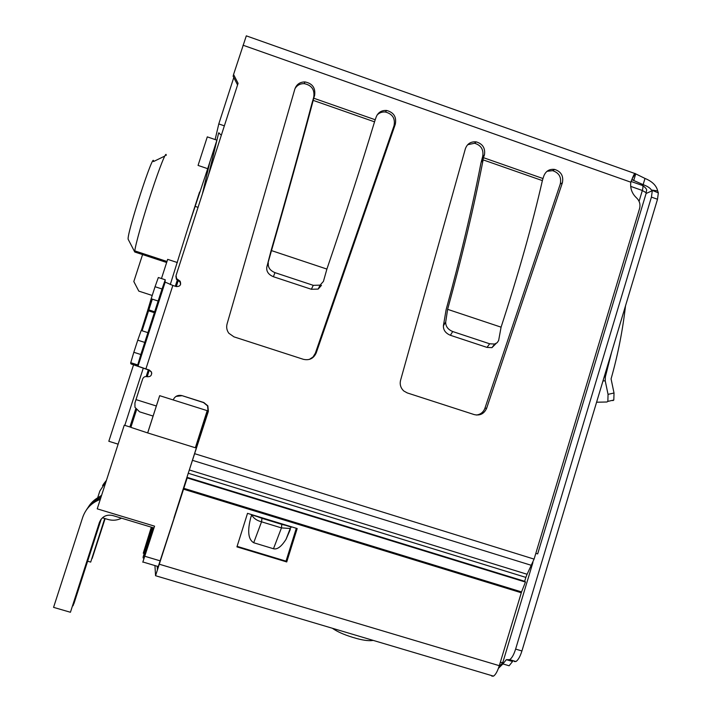 <?xml version="1.0" encoding="UTF-8"?>
<svg xmlns="http://www.w3.org/2000/svg" width="712" height="712" viewBox="0 0 712 712"><rect width="100%" height="100%" fill="white"/><g stroke="black" fill="none" stroke-linecap="round" stroke-linejoin="round"><path stroke-width="1.07" d="M535.816 553.384L537.685 553.874M196.441 447.777L195.444 447.465M147.695 432.932L195.346 447.759L207.192 410.655L159.684 395.676L147.695 432.932L130.875 427.369L136.508 409.907M130.91 427.271L124.253 425.197L97.233 508.849L154.549 526.159L142.8 562.204L153.418 527.806M132.761 421.531L132.147 421.362L136.028 409.329M159.684 395.676L147.749 432.62M175.695 286.384L177.635 280.368M199.547 192.071L187.808 228.41L207.699 168.691L216.911 140.166L218.673 132.877L221.343 135.2M146.53 549.335L143.094 557.06L152.27 527.458M146.12 549.21L153.009 527.681M170.275 284.569L187.808 228.41M124.805 425.367L143.237 368.291M208.518 174.938L216.911 140.166L207.29 136.873L198.061 165.415L207.699 168.691M129.895 426.951L135.725 408.893M146.165 376.541L148.301 369.911M175.294 286.26L177.27 280.136M177.217 281.676L175.668 286.375M143.05 557.879L143.94 558.146M118.13 444.163L108.82 441.28L133.5 364.989M161.464 278.543L167.667 259.355L177.386 262.55M164.73 156.106L153.489 161.571C154.37 148.835 126.478 234.399 128.169 239.294L134.764 252.003L166.653 262.488M194.946 206.311L198.052 207.352M152.217 295.48L138.804 291.119L133.82 281.534L142.907 253.552M146.672 544.974L151.887 527.343M151.318 527.174L143.326 553.002L144.127 553.527M146.28 544.858L143.308 553.277M133.883 281.685L138.804 291.119M134.764 252.003L134.808 250.882C135.36 244.955 143.05 217.694 151.469 192.124C159.897 166.492 166.581 149.983 166.181 155.403M121.547 518.185C117.222 520.374 112.736 520.801 108.099 519.493L102.43 517.784M98.799 497.163L101.602 495.312M105.02 518.567L92.168 558.431L105.127 518.594M104.753 518.478L90.682 562.106L104.86 518.514M90.682 562.106L87.629 561.198M97.651 497.813L99.84 491.04L106.008 481.677M106.435 480.377L103.738 483.759M103.16 484.649L106.319 480.716M106.141 481.276L102.555 485.548M153.961 527.975L112.629 515.497C106.373 514.26 101.967 516.565 99.422 522.412L70.426 612.267L53.569 607.363L82.69 517.375C85.751 508.688 91.617 502.69 100.294 499.388M99.422 522.412L70.426 612.267M101.22 519.066L74.03 603.34L72.758 605.698M73.042 605.787L100.873 519.52M101.398 495.944C95.96 498.204 91.67 501.8 88.511 506.739M87.496 508.297C90.771 503.01 95.301 499.201 101.104 496.878M100.614 498.373C94.607 500.652 89.881 504.488 86.428 509.881M188.235 473.266L189.33 469.973L527.085 574.264L525.856 577.396L188.235 473.266L173.942 518.042L208.073 411.322L207.557 405.885L203.534 402.574L181.978 395.623C177.893 394.742 174.965 396.175 173.176 399.93M181.978 395.623L203.81 402.52L207.86 405.858L208.376 411.313L189.33 469.973M527.085 574.264L534.089 559.107L639.563 208.58C640.604 204.406 639.581 200.82 636.483 197.829C631.962 193.575 630.076 188.36 630.814 182.183C633.404 175.419 634.855 172.553 635.166 173.595L644.992 178.436C652.228 181.418 656.455 185.583 657.683 190.914L658.342 192.881L657.505 199.262L521.923 650.973C520.125 656.633 518.122 660.149 515.915 661.528L514.233 661.519M635.202 173.63L246.308 35.849L233.563 74.502L238.084 83.331L176.06 275.482L176.558 278.606L180.127 281.195C181.391 284.845 180.083 286.633 176.202 286.553L172.838 285.45L145.889 368.923L149.28 370L151.487 372.002C152.012 375.375 150.561 376.942 147.117 376.701C144.999 376.256 143.504 377.013 142.649 378.989L135.992 399.601L156.337 406M233.972 336.856L228.855 333.26C226.79 330.43 226.194 327.333 227.075 323.96L294.857 89.044C296.557 84.328 299.93 81.951 304.976 81.924C312.426 83.429 315.647 87.923 314.624 95.381L312.435 102.368L313.796 98.238L375.224 119.758L376.185 116.973C378.125 112.345 381.614 110.182 386.634 110.467C393.807 112.398 396.691 116.99 395.293 124.253L316.217 352.903C313.663 358.501 309.382 360.637 303.365 359.311L233.972 336.856M474.263 414.607L407.264 392.926L403.82 391.004C400.678 388.067 399.592 384.498 400.571 380.288L465.345 148.817C467.214 143.726 470.837 141.403 476.212 141.875C482.727 143.824 485.468 148.176 484.436 154.94L481.953 161.677L483.644 157.744L542.98 178.534L543.897 175.793C545.935 170.951 549.522 168.824 554.675 169.429C561.154 171.592 563.717 176.06 562.364 182.833L486.652 408.225C484.196 413.752 480.075 415.879 474.263 414.607M309.346 359.418L313.031 356.988L315.354 353.205L394.03 125.739C395.427 118.521 392.552 113.947 385.415 112.024C382.148 111.704 379.38 112.701 377.102 115.024M374.539 121.841L313.227 100.383L312.915 101.442C301.043 146.174 287.23 195.898 271.486 250.597L326.897 269.074C345.32 215.104 361.198 166.03 374.539 121.841L375.224 119.758M271.486 250.597L266.786 267.205L270.916 251.22C286.447 197.251 300.063 148.221 311.758 104.121L313.769 97.037C314.793 89.605 311.589 85.146 304.175 83.642C300.144 83.571 297.082 85.235 294.99 88.626M151.754 373.506L151.478 372.216L149.289 370.222L130.999 363.93L130.643 363.084L137.603 365.3L137.995 366.208L145.889 368.923M137.834 366.102L165.006 282.05L172.838 285.45M165.006 282.05L165.246 279.78L162.033 288.992L140.843 354.523L133.829 352.289L130.643 363.084M180.625 284.382L179.976 281.89L178.205 280.608L178.347 279.905M175.9 276.292L176.425 279.309L178.205 280.608L176.3 286.58M237.568 84.933L233.136 76.273L233.563 74.502M524.673 581.303L525.856 577.396M181.809 395.712L175.962 396.433M153.098 416.057L139.579 411.83L134.96 407.308L134.924 402.983L135.992 399.601M476.337 415.043C480.511 414.517 483.377 412.248 484.925 408.243L560.273 183.999C561.617 177.261 559.071 172.811 552.628 170.666L547.021 171.289M542.98 178.534L542.375 180.608L483.154 159.88L482.914 160.948C474.174 205.928 462.408 255.386 447.625 309.337L501.079 327.164C518.452 273.915 532.22 225.063 542.375 180.608M447.625 309.337L445.703 322.011L443.398 325.785L446.13 309.64C460.709 256.409 472.305 207.619 480.912 163.279L482.727 156.248C483.751 149.529 481.027 145.195 474.548 143.254L467.659 144.723M137.603 365.3L140.843 354.523M165.202 279.763L158.34 277.52L155.056 286.722L162.033 288.992M633.128 179.967L633.778 180.35L635.647 174.137M644.992 178.436L643.132 184.639L631.953 179.709M268.326 263.102C267.81 267.356 270.026 270.533 274.966 272.643L313.271 285.334L320.106 285.147L323.426 281.4L326.897 269.074M312.435 102.368L312.915 101.442M133.829 352.289L137.754 340.176L144.758 342.419M148.105 332.709L141.19 330.484L137.754 340.176M141.35 330.537L147.838 309.951L154.771 312.194M158.135 301.034L151.158 298.764L147.838 309.951M151.158 298.764L155.056 286.722M481.953 161.677L482.914 160.948M445.703 322.011C445.578 326.318 447.91 329.496 452.716 331.543L489.66 343.789L494.644 344.047L497.207 342.677L498.64 340.478L501.079 327.164M290.309 529.479L286.046 539.296C281.418 546.62 277.226 549.771 273.479 548.747L253.703 542.74C248.194 539.482 247.233 531.036 250.829 517.402L251.63 514.856L291.244 527.058L290.22 528.491L281.462 527.904L273.479 548.747M657.683 190.914L651.382 190.015L658.342 192.881M641.806 185.245L643.132 184.639C647.546 186.295 650.305 188.084 651.382 190.015M506.348 659.65L512.569 661.51L509.107 665.773L502.912 663.922L506.348 659.65L509.65 659.65L515.915 661.528M233.785 77.537L218.789 123.933L215.131 139.552M209.906 161.846L202.404 193.878M321.477 285.343L318.166 289.081L311.358 289.277L273.39 276.719C268.477 274.627 266.279 271.45 266.786 267.205M496.122 343.46L491.956 347.652L486.999 347.403L450.376 335.281C445.596 333.243 443.273 330.074 443.398 325.785M284.551 524.94L291.244 527.058M258.233 516.885L251.63 514.856M253.703 542.74L261.544 521.816C256.818 520.57 253.543 518.292 251.728 514.963L250.829 517.402M258.34 516.983L261.963 518.309L261.544 521.816L281.462 527.904L281.783 524.379L284.658 525.109M646.318 193.379L652.29 190.736L651.427 197.117L657.505 199.262M521.923 650.973L515.622 649.077C513.824 654.737 511.83 658.271 509.65 659.65M515.622 649.077L651.427 197.117M218.789 123.933L224.36 125.846M261.963 518.309L281.783 524.379M502.396 663.557L502.912 663.922L498.4 668.381M625.51 305.866C622.653 330.697 617.838 355.039 611.074 378.9L614.02 393.006L613.806 400.037L612.881 400.642M614.02 393.006L608.048 394.368L605.218 380.804L605.351 376.888L611.617 352.155M157.397 569.404L157.219 566.254M608.048 394.368L607.852 401.399L606.944 401.995L596.585 402.218M157.334 569.386L187.345 477.423L155.554 575.714L154.94 565.577M286.731 561.946L297.18 528.553L247.518 513.343L236.936 546.878L286.731 561.946L286.019 561.154L296.308 528.286M183.812 488.316L521.549 591.921L499.308 665.684L159.568 564.296M237.105 546.353L286.019 561.154M491.947 675.679L491.814 676.124L493.496 676.142C495.597 674.754 497.537 671.274 499.308 665.684M187.345 477.423L525.091 581.437L525.438 582.069L521.549 591.921M187.256 477.939L525.438 582.069M630.69 186.384L642.331 190.487L639.064 201.327M147.215 376.737L149.28 370M646.042 193.637L646.291 192.819L642.331 190.487C643.265 187.025 643.141 185.298 641.966 185.307L631.152 181.489M500.287 662.436L502.814 662.543M146.592 376.586L148.701 370.035M219.251 133.046L218.673 132.877L208.865 173.862M144.901 556.294L160.342 560.905M194.839 453.74L534.089 559.107M630.814 182.183L243.032 45.212M315.354 353.205L316.217 352.903M394.03 125.739L395.293 124.253M313.769 97.037L314.624 95.381M635.033 173.915L634.383 173.684M192.641 460.379L531.606 565.408M484.925 408.243L486.652 408.225M560.273 183.999L562.364 182.833M482.727 156.248L484.436 154.94M141.759 330.671L148.327 310.379M148.407 310.129L151.994 299.04M147.847 310.227L154.762 312.461M313.271 285.334L311.358 289.277M274.966 272.643L273.39 276.719M489.66 343.789L486.999 347.403M452.716 331.543L450.376 335.281M605.351 376.888L604.159 376.986M602.966 380.965L605.218 380.804M183.536 489.18L521.264 592.749M642.616 185.503C649.193 190.38 645.597 190.531 646.291 192.819L537.667 553.918M532.914 562.498L502.717 662.854L499.014 666.619M132.192 421.37L136.063 409.373M146.636 376.586L148.746 370.053M175.739 286.402L177.68 280.386M142.952 561.999L158.482 566.636M134.808 250.882L166.982 261.473M385.415 112.024L386.634 110.467M304.175 83.642L304.976 81.924M165.131 282.255L137.995 366.208M179.976 281.89L180.127 281.195M176.425 279.309L176.558 278.606M552.628 170.666L554.675 169.429M474.548 143.254L476.212 141.875M130.696 362.684L137.674 364.9M632.603 178.178L635.184 173.595M152.315 299.147L148.728 310.236M148.648 310.485L142.08 330.768M633.084 179.94L632.016 179.566M154.691 312.799L147.793 310.574M147.891 309.604L154.833 311.847M318.166 289.081L320.106 285.147M491.956 347.652L494.644 344.047M290.22 528.491L286.046 539.296M607.852 401.399L613.806 400.037M155.554 575.714L493.496 676.142M373.23 640.399C369.466 641.076 364.01 640.471 356.863 638.557C352.93 637.454 340.594 634.098 332.353 628.251"/></g></svg>
